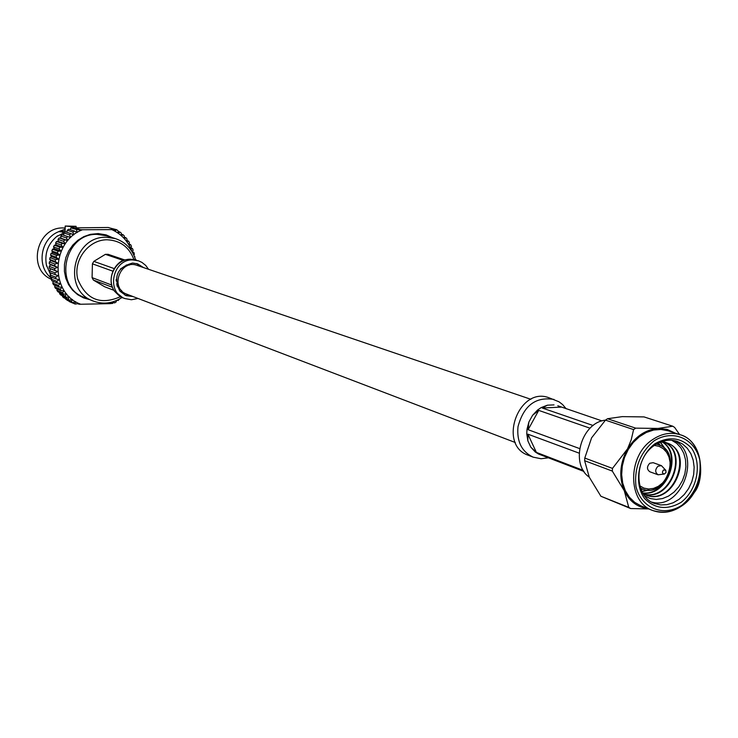 <?xml version="1.0" encoding="UTF-8"?>
<svg xmlns="http://www.w3.org/2000/svg" width="738" height="738" viewBox="0 0 738 738"><rect width="100%" height="100%" fill="white"/><g stroke="black" fill="none" stroke-linecap="round" stroke-linejoin="round"><path stroke-width="1.11" d="M515.318 442.523L126.705 294.139C109.584 288.429 120.257 258.853 137.083 265.394L530.908 399.304M113.8 290.274L104.593 286.741L93.375 280.053L92.084 277.636L92.416 263.835L93.827 261.372L105.396 254.342L108.089 254.315L124.971 260.034M93.375 280.053L112.268 287.239M111.521 284.969L92.084 277.636M105.396 254.342L123.587 260.523M114.086 268.558L93.827 261.372M92.416 263.835L112.711 271.114M148.55 269.287L145.69 265.394L141.954 262.414L138.504 260.828L132.702 259.933C112.48 259.121 105.811 292.285 124.888 298.558L131.419 299.748L138.024 298.456M143.504 267.571L137.572 263.826L132.619 263.051C117.351 267.221 113.089 276.565 119.824 291.095L126.087 295.661L133.043 296.556M125.008 295.191L130.847 295.717M141.281 266.815L136.456 263.503M118.135 287.479L121.798 290.883M126.18 265.053L129.242 264.73M70.83 227.904L76.77 229.555L70.83 227.904L70.276 229.712M74.824 303.908L69.197 301.528L74.824 303.908L75.617 301.685L72.785 302.654L71.328 301.657L72.37 299.444L69.427 300.181L68.081 299.028L69.372 296.851L66.346 297.349L65.128 296.049L66.651 293.936L63.569 294.185L62.49 292.746L64.234 290.726L61.125 290.726L60.193 289.167L62.167 287.257L59.049 286.999L58.274 285.348L60.451 283.567L57.352 283.051L56.761 281.316L59.123 279.693L56.07 278.918L55.645 277.128L58.182 275.68L55.202 274.656L54.963 272.82L57.656 271.575L54.769 270.311L54.713 268.447L57.536 267.414L54.769 265.911L54.898 264.047L57.832 263.245L55.202 261.52L55.516 259.675L58.542 259.112L56.07 257.184L56.568 255.376L59.649 255.062L57.361 252.949L58.034 251.197L61.153 251.132L59.058 248.863L59.898 247.184L63.025 247.378L61.143 244.961L62.149 243.374L65.258 243.835L63.606 241.298L64.75 239.822L67.822 240.542L66.402 237.904L67.675 236.557L70.682 237.525L69.501 234.822L70.903 233.614L73.818 234.832L72.877 232.083L74.39 231.031L77.186 232.479L76.503 229.712M132.084 251.75C128.283 241.427 121.521 234.047 111.789 229.601L82.444 229.758C50.793 241.713 49.797 293.346 80.737 304.25L109.934 303.65L114.15 301.445M73.818 227.876L108.228 227.488L114.648 229.435L115.137 231.234L116.466 229.666L117.951 230.616L118.458 233.346L119.888 232L121.263 233.107L121.53 235.809L123.052 234.702L124.307 235.948L124.335 238.595L125.912 237.728L127.037 239.112L126.844 241.677L128.458 241.068L129.427 242.562L129.021 245.025L130.644 244.656L131.465 246.252L130.847 248.595L132.462 248.485L133.117 250.164L132.36 252.221M116.466 229.666L110.082 228.051M65.636 298.586L67.176 300.283L72.785 302.654M62.472 295.726L62.499 296.676L63.837 297.829L69.427 300.181M59.621 292.543L59.566 293.724L60.774 295.016L66.346 297.349M57.14 289.075L56.937 290.449L58.016 291.879L63.569 294.185M55.036 285.357L54.667 286.897L55.581 288.438L61.125 290.726M53.339 281.427L52.758 283.106L53.523 284.739L59.049 286.999M52.066 277.322L51.245 279.102L51.835 280.818L57.352 283.051M51.236 273.097L50.138 274.942L50.562 276.722L56.07 278.918M70.903 233.614L65.276 231.778L63.883 232.977L63.68 235.191L62.075 234.693L60.802 236.031L60.839 238.18L59.169 237.931L58.025 239.398L58.302 241.446L56.577 241.455L55.59 243.033L56.097 244.951L54.354 245.228L53.514 246.898L54.234 248.669L52.499 249.213L51.835 250.957L52.749 252.553L51.042 253.365L50.553 255.154L51.651 256.566L50.009 257.627L49.695 259.462L50.95 260.662L49.391 261.962L49.261 263.817L50.664 264.785L49.206 266.326L49.261 268.18L50.774 268.909L49.455 270.671L49.695 272.497L55.202 274.656M74.39 231.031L68.735 229.214L67.241 230.256L66.835 232.286M71.106 227.747L73.034 227.627L80.756 230.496L80.627 229.702L82.444 229.758M75.092 304.056L79.086 303.558L78.929 304.194L80.737 304.25M79.418 229.656L76.77 229.555M109.934 303.65L112.785 303.383L113.357 301.943L114.602 302.921L113.191 302.359M116.549 300.514L116.134 301.953L114.602 302.921M119.639 298.945L118.135 300.523L117.407 300.117M134.464 256.529L135.174 258.503M132.443 252.368L133.892 252.488L134.371 254.241L133.901 255.21M114.648 229.435L111.789 229.601M78.929 304.194L78.265 303.918M73.938 227.581L80.627 229.702M50.553 255.154L56.07 257.184M56.568 255.376L51.042 253.365M51.835 250.957L57.361 252.949M58.034 251.197L52.499 249.213M53.514 246.898L59.058 248.863M59.898 247.184L54.354 245.228M55.59 243.033L61.143 244.961M62.149 243.374L56.577 241.455M58.025 239.398L63.606 241.298M64.75 239.822L59.169 237.931M60.802 236.031L66.402 237.904M67.675 236.557L62.075 234.693M63.883 232.977L69.501 234.822M67.241 230.256L72.877 232.083M118.108 231.464L119.888 232M121.373 234.186L123.052 234.702M124.325 237.239L125.912 237.728M126.927 240.588L128.458 241.068M129.159 244.186L130.644 244.656M131.004 248.014L132.462 248.485M132.434 252.018L133.892 252.488M134.445 256.492L134.906 256.649M118.135 300.523L117.268 300.181M71.328 301.657L65.728 299.287M68.081 299.028L62.499 296.676M65.128 296.049L59.566 293.724M62.49 292.746L56.937 290.449M60.193 289.167L54.667 286.897M58.274 285.348L52.758 283.106M56.761 281.316L51.245 279.102M55.645 277.128L50.138 274.942M54.963 272.82L49.455 270.671M49.261 268.18L54.769 270.311M54.713 268.447L49.206 266.326M55.516 259.675L50.009 257.627M49.695 259.462L55.202 261.52M50.461 274.407L46.402 264.997C44.446 253.568 47.869 244.094 56.669 236.547L64.151 232.738M62.831 232.931L63.357 232.765C64.307 232.35 62.813 231.963 58.855 231.621C40.369 238.485 35.996 266.907 51.614 278.3M58.855 231.621L65.11 231.003M65.175 228.014L63.385 227.959C36.771 226.704 26.808 269.13 51.291 279.241M65.147 229.131L58.772 231.594M72.37 226.714L65.212 226.031L76.106 226.317L72.37 226.714M54.898 264.047L49.391 261.962M49.261 263.817L54.769 265.911M122.038 297.432C112.748 303.53 103.071 304.702 92.997 300.947C61.678 290.099 73.034 235.754 106.401 237.267L115.488 238.623C125.635 242.165 132.333 249.25 135.589 259.877M133.901 259.481C129.104 246.972 120.174 240.404 107.102 239.776C88.449 239.619 72.951 260.274 77.73 279.056C86.134 299.573 100.386 305.44 120.488 296.667M57.536 267.414L50.664 264.785M57.832 263.245L50.95 260.662M57.656 271.575L50.774 268.909M70.682 237.525L63.68 235.191M67.822 240.542L60.839 238.18M65.258 243.835L58.302 241.446M63.025 247.378L56.097 244.951M61.153 251.132L54.234 248.669M59.649 255.062L52.749 252.553M58.542 259.112L51.651 256.566M116.512 284.038L118.458 285.255M125.054 266.962L124.039 266.75M126.991 265.92L126.013 265.542M651.774 502.144C681.94 510.668 702.659 453.233 673.997 440.54M654.486 445.365C633.628 458.704 633.887 496.785 654.689 503.528L660.685 504.93L666.967 504.672L673.204 502.753L679.089 499.294L684.32 494.469L688.628 488.528L691.801 481.776L693.674 474.552L694.154 467.228L693.203 460.171L690.888 453.75L687.309 448.298L682.641 444.082L677.133 441.333C669.532 438.99 661.977 440.328 654.486 445.365M635.686 428.151L607.522 418.732L605.474 420.143L633.601 429.599L635.686 428.151L658.102 428.427L672.779 426.223L674.652 427.45L679.624 434.562M612.485 468.399L584.782 458.067L584.625 460.696L612.319 471.084L612.485 468.399L627.549 448.833L631.211 439.83L633.601 429.599M607.522 418.732L622.254 416.629L644.043 416.915L672.779 426.223M628.758 507.357L600.889 496.25L630.658 508.547L628.758 507.357L624.274 490.724L612.319 471.084M584.625 460.696L589.256 477.172L600.889 496.25M648.72 508.925L630.658 508.547M605.474 420.143L591.59 437.837L584.782 458.067M675.252 433.132L667.106 429.387L658.102 428.427C645.03 429.636 634.588 436.933 626.774 450.309C619.754 464.202 618.914 477.67 624.274 490.724C629.394 501.305 637.3 507.283 648.01 508.639M655.03 443.686C669.052 436.001 681.211 437.477 691.506 448.114C702.401 463.824 697.336 489.903 681.017 502.43C667.207 510.253 655.04 508.952 644.532 498.501C633.305 482.864 638.388 456.204 655.03 443.686M640.999 505.881L634.698 502.366L629.376 497.209L625.307 490.659L622.697 483.021L621.664 474.672L622.282 466.019L624.505 457.495L628.241 449.507L633.287 442.459L639.412 436.693L646.303 432.486L653.619 430.033L660.999 429.461L668.093 430.78L680.021 434.7C706.478 441.942 707.53 489.1 681.894 505.844C672.217 512.467 662.484 514.008 652.678 510.484C627.429 502.181 627.199 455.835 652.595 439.627C661.672 433.538 670.814 431.896 680.021 434.7C702.825 440.383 705.288 478.962 694.532 492.163C683.074 509.146 669.126 515.253 652.678 510.484L640.999 505.881M605.501 420.125C581.295 422.56 569.607 463.713 589.256 477.163M662.724 441.296L668.785 443.676C694.467 454.147 673.139 506.757 645.75 494.977L643.222 493.805M664.726 442.32C689.052 452.348 670.805 502.449 643.73 494.073M662.475 441.979C682.991 453.529 667.659 496.794 642.78 493.067M660.409 442.117L666.091 450.143M648.96 490.032L641.977 491.573M658.517 442.975L660.344 445.531M642.955 489.146L641.082 489.617M666.645 442.837C694.089 451.075 673.979 506.554 645.492 494.875M645.233 494.783L643.296 493.916M664.449 442.265C688.333 452.532 670.335 501.868 643.49 493.943M662.189 441.961C682.244 453.676 667.253 496.084 642.687 492.91M660.196 442.21L665.215 449.147M647.918 490.041L641.866 491.351M658.25 443.104L659.781 445.263M642.429 488.962L640.962 489.34M668.785 443.676L660.962 441.905M644.744 495.991L650.252 498.547L656.303 499.423L662.503 498.584L668.536 496.084L674.052 492.08L678.775 486.822L682.429 480.632L684.855 473.796L685.888 466.73L685.537 459.802L683.822 453.381L680.814 447.781L676.691 443.335L671.654 440.245M661.405 465.632L653.167 462.689L649.763 463.261C646.709 466.619 646.756 469.46 649.883 471.794L658.102 474.792C654.957 472.449 654.92 469.589 657.992 466.213L661.405 465.632L665.768 470.263L663.48 470.005C661.885 472.209 662.198 473.538 664.421 474.008L666.027 472.468L665.768 470.263M664.421 474.008L658.102 474.792M579.598 448.575L528.122 429.7L528.878 422.016L532.568 415.3L538.722 410.393L590.059 428.206M593.158 425.522L542.227 408.003L547.411 405.19L541.102 407.607L537.587 410.005L532.568 415.3L528.878 422.016L527.006 429.285L526.757 433.732L527.864 440.872L527.882 434.156L579.136 453.15M557.79 405.771L602.042 420.918M583.306 470.401L536.388 452.412L530.797 447.163L535.262 451.988L538.509 454.008L583.979 471.471M554.017 404.885L547.411 405.19L554.017 404.885M527.864 440.872L530.797 447.163L527.864 440.872M533.196 457.173L528.26 455.254C497.421 444.986 518.713 385.974 548.998 397.773L559.026 401.804L562.55 404.516L566.231 408.815M138.504 260.828L130.561 259.213C115.746 258.706 105.469 278.982 114.455 291.049L122.757 297.728C121.982 298.253 119.122 295.975 114.206 290.883C105.414 276.51 117.462 260.08 125.894 259.767C133.117 259.232 136.512 259.315 136.06 260.025M125.045 295.209L130.912 295.744M141.345 266.842L136.493 263.512M117.222 286.141L119.344 287.414L117.231 286.159M128.68 264.767L129.261 265.126M89.962 299.711L83.542 297.894L77.665 294.683L72.61 290.219L68.597 284.693L65.83 278.355L64.427 271.483L64.455 264.407L65.913 257.433L68.745 250.883L72.813 245.062L77.924 240.228L83.864 236.612L90.34 234.352L98.219 233.577L106.106 234.887L112.361 237.645M115.488 238.623L106.281 235.736L97.296 234.389C64.271 232.876 53.062 286.556 84.067 297.303L92.997 300.947M653.84 440.992C640.04 452.966 634.09 468.15 635.971 486.536C641.35 508.583 663.757 517.338 682.189 505.06C695.685 493.178 701.561 478.178 699.818 460.088C694.772 438.243 672.641 428.824 653.84 440.992M639.809 485.872L644.006 488.15L648.702 489.017L653.582 488.39L658.305 486.333L662.567 482.984L666.082 478.575L668.6 473.399L669.966 467.809L670.076 462.173L668.932 456.877L666.608 452.274L663.25 448.676L659.089 446.342L654.403 445.429M656.322 444.175L658.434 444.737C682.567 451.859 665.593 498.897 642.466 488.971L640.492 488.058M533.196 457.163L533.177 457.163C521.72 451.702 516.655 441.555 517.993 426.712C523.703 405.531 535.714 396.444 554.026 399.442M538.722 410.393L528.122 429.7M527.882 434.156L536.388 452.412M561.203 407.118L542.227 408.003M124.888 298.558L122.776 297.737M116.899 285.569L118.283 287.663M116.217 279.259L116.17 280.975M127.084 264.887L120.423 268.955M57.721 235.763L56.669 236.547M46.402 264.997L46.725 266.298M76.079 227.498L76.106 226.317M65.082 231.935L65.212 226.031M640.556 488.242L642.466 488.971C665.741 499.285 682.927 451.656 658.434 444.737L656.488 444.073M533.177 457.163L541.065 458.732L548.408 457.809"/></g></svg>
